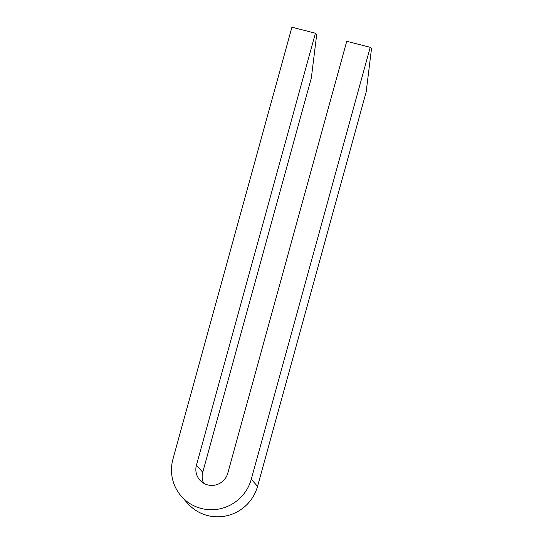 <?xml version="1.0" encoding="UTF-8"?>
<svg xmlns="http://www.w3.org/2000/svg" width="544" height="544" viewBox="0 0 544 544"><rect width="100%" height="100%" fill="white"/><g stroke="black" fill="none" stroke-linecap="round" stroke-linejoin="round"><path stroke-width="0.82" d="M203.558 483.16A16.388 16.075 138.3 0 1 202.735 472.253L311.331 77.996L316.683 34.646L315.418 33.232L196.438 465.188A16.388 16.075 -41.7 0 0 215.723 484.949A16.388 16.075 -41.7 0 0 227.766 473.232L346.746 41.283L370.24 47.314L251.26 479.271A40.963 40.195 138.3 0 1 221.143 508.552A40.963 40.195 138.3 0 1 181.519 496.461A40.963 40.195 138.3 0 1 172.944 459.156L291.924 27.2L315.418 33.232M181.519 496.461L187.816 503.526A40.963 40.195 -41.7 0 0 227.44 515.624A40.963 40.195 -41.7 0 0 257.557 486.336L366.153 92.079L371.504 48.729L370.24 47.314M202.735 472.253L196.438 465.188M257.557 486.336L251.26 479.271"/></g></svg>
